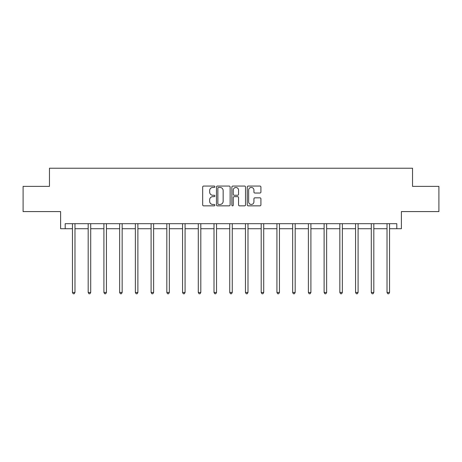 <?xml version="1.0" encoding="UTF-8"?>
<svg xmlns="http://www.w3.org/2000/svg" width="462" height="462" viewBox="0 0 462 462"><rect width="100%" height="100%" fill="white"/><g stroke="black" fill="none" stroke-linecap="round" stroke-linejoin="round"><path stroke-width="0.69" d="M214.87 186.752A0.693 0.693 0 0 0 214.177 186.059L203.661 186.059A0.988 0.988 0 0 0 202.674 187.046L202.674 204.862A0.988 0.988 0 0 0 203.661 205.85L214.177 205.85A0.693 0.693 0 0 0 214.87 205.157A0.693 0.693 0 0 0 214.177 204.464L212.815 204.464A3.165 3.165 0 0 1 209.65 201.299L209.65 199.815A3.165 3.165 0 0 1 212.815 196.645L214.177 196.645A0.693 0.693 0 0 0 214.87 195.952A0.693 0.693 0 0 0 214.177 195.259L212.815 195.259A3.165 3.165 0 0 1 209.65 192.094L209.65 190.61A3.165 3.165 0 0 1 212.815 187.445L214.177 187.445A0.693 0.693 0 0 0 214.87 186.752M65.194 228.719L65.194 223.677L396.806 223.677L396.806 228.719L401.391 228.719L401.391 211.579L438.9 211.579L438.9 186.377L412.537 186.377L412.537 168.226L49.463 168.226L49.463 186.377L23.1 186.377L23.1 211.579L60.609 211.579L60.609 228.719L72.453 228.719M259.921 193.035A0.988 0.988 0 0 0 260.915 192.042L260.915 187.046A0.988 0.988 0 0 0 259.921 186.059L248.244 186.059A0.988 0.988 0 0 0 247.257 187.046L247.257 204.862A0.988 0.988 0 0 0 248.244 205.85L259.921 205.85A0.988 0.988 0 0 0 260.915 204.862L260.915 198.822A0.988 0.988 0 0 0 259.921 197.834L254.926 197.834A0.988 0.988 0 0 0 253.933 198.822L253.933 201.819A2.645 2.645 0 0 1 251.288 204.464A2.645 2.645 0 0 1 248.643 201.819L248.643 190.09A2.645 2.645 0 0 1 251.288 187.445A2.645 2.645 0 0 1 253.933 190.09L253.933 192.042A0.988 0.988 0 0 0 254.926 193.035L259.921 193.035M230.134 187.046A0.988 0.988 0 0 0 229.146 186.059L217.469 186.059A0.988 0.988 0 0 0 216.476 187.046L216.476 204.862A0.988 0.988 0 0 0 217.469 205.85L229.146 205.85A0.988 0.988 0 0 0 230.134 204.862L230.134 187.046M232.854 186.059L244.531 186.059A0.988 0.988 0 0 1 245.524 187.046L245.524 204.862A0.988 0.988 0 0 1 244.531 205.85L239.535 205.85A0.988 0.988 0 0 1 238.548 204.862L238.548 197.638A0.988 0.988 0 0 0 237.555 196.645L234.24 196.645A0.988 0.988 0 0 0 233.252 197.638L233.252 205.157A0.693 0.693 0 0 1 232.559 205.85A0.693 0.693 0 0 1 231.866 205.157L231.866 187.046A0.988 0.988 0 0 1 232.854 186.059M74.977 228.719L88.184 228.719M90.702 228.719L103.91 228.719M106.433 228.719L119.641 228.719M122.159 228.719L135.366 228.719M137.89 228.719L151.097 228.719M153.615 228.719L166.822 228.719M169.346 228.719L182.554 228.719M185.077 228.719L198.285 228.719M200.803 228.719L214.01 228.719M216.534 228.719L229.741 228.719M232.259 228.719L245.466 228.719M247.99 228.719L261.197 228.719M263.715 228.719L276.923 228.719M279.446 228.719L292.654 228.719M295.178 228.719L308.385 228.719M310.903 228.719L324.11 228.719M326.634 228.719L339.841 228.719M342.359 228.719L355.567 228.719M358.09 228.719L371.298 228.719M373.816 228.719L387.023 228.719M389.547 228.719L396.806 228.719M218.555 187.445A0.693 0.693 0 0 0 217.862 188.138L217.862 203.771A0.693 0.693 0 0 0 218.555 204.464L219.993 204.464A3.165 3.165 0 0 0 223.158 201.299L223.158 190.61A3.165 3.165 0 0 0 219.993 187.445L218.555 187.445M238.548 190.142A2.645 2.645 0 0 0 235.897 187.491A2.645 2.645 0 0 0 233.252 190.142L233.252 194.271A0.988 0.988 0 0 0 234.24 195.259L237.555 195.259A0.988 0.988 0 0 0 238.548 194.271L238.548 190.142M75.104 223.677L75.046 223.827A1.011 1.011 0 0 0 74.977 224.203L74.977 292.463L72.453 292.463L72.453 224.203A1.011 1.011 0 0 0 72.378 223.827L72.32 223.677M74.977 292.463L74.22 293.774L73.21 293.774L72.453 292.463M90.835 223.677L90.777 223.827A1.011 1.011 0 0 0 90.702 224.203L90.702 292.463L88.184 292.463L88.184 224.203A1.011 1.011 0 0 0 88.109 223.827L88.051 223.677M90.702 292.463L89.946 293.774L88.941 293.774L88.184 292.463M106.566 223.677L106.503 223.827A1.011 1.011 0 0 0 106.433 224.203L106.433 292.463L103.91 292.463L103.91 224.203A1.011 1.011 0 0 0 103.84 223.827L103.777 223.677M106.433 292.463L105.677 293.774L104.666 293.774L103.91 292.463M122.291 223.677L122.234 223.827A1.011 1.011 0 0 0 122.159 224.203L122.159 292.463L119.641 292.463L119.641 224.203A1.011 1.011 0 0 0 119.566 223.827L119.508 223.677M122.159 292.463L121.402 293.774L120.397 293.774L119.641 292.463M138.023 223.677L137.959 223.827A1.011 1.011 0 0 0 137.89 224.203L137.89 292.463L135.366 292.463L135.366 224.203A1.011 1.011 0 0 0 135.297 223.827L135.233 223.677M137.89 292.463L137.133 293.774L136.123 293.774L135.366 292.463M153.748 223.677L153.69 223.827A1.011 1.011 0 0 0 153.615 224.203L153.615 292.463L151.097 292.463L151.097 224.203A1.011 1.011 0 0 0 151.022 223.827L150.964 223.677M153.615 292.463L152.858 293.774L151.854 293.774L151.097 292.463M169.479 223.677L169.421 223.827A1.011 1.011 0 0 0 169.346 224.203L169.346 292.463L166.822 292.463L166.822 224.203A1.011 1.011 0 0 0 166.753 223.827L166.695 223.677M169.346 292.463L168.59 293.774L167.579 293.774L166.822 292.463M185.204 223.677L185.147 223.827A1.011 1.011 0 0 0 185.077 224.203L185.077 292.463L182.554 292.463L182.554 224.203A1.011 1.011 0 0 0 182.478 223.827L182.421 223.677M185.077 292.463L184.321 293.774L183.31 293.774L182.554 292.463M200.935 223.677L200.878 223.827A1.011 1.011 0 0 0 200.803 224.203L200.803 292.463L198.285 292.463L198.285 224.203A1.011 1.011 0 0 0 198.21 223.827L198.152 223.677M200.803 292.463L200.046 293.774L199.041 293.774L198.285 292.463M216.666 223.677L216.603 223.827A1.011 1.011 0 0 0 216.534 224.203L216.534 292.463L214.01 292.463L214.01 224.203A1.011 1.011 0 0 0 213.941 223.827L213.877 223.677M216.534 292.463L215.777 293.774L214.766 293.774L214.01 292.463M232.392 223.677L232.334 223.827A1.011 1.011 0 0 0 232.259 224.203L232.259 292.463L229.741 292.463L229.741 224.203A1.011 1.011 0 0 0 229.666 223.827L229.608 223.677M232.259 292.463L231.502 293.774L230.498 293.774L229.741 292.463M248.123 223.677L248.059 223.827A1.011 1.011 0 0 0 247.99 224.203L247.99 292.463L245.466 292.463L245.466 224.203A1.011 1.011 0 0 0 245.397 223.827L245.334 223.677M247.99 292.463L247.234 293.774L246.223 293.774L245.466 292.463M263.848 223.677L263.79 223.827A1.011 1.011 0 0 0 263.715 224.203L263.715 292.463L261.197 292.463L261.197 224.203A1.011 1.011 0 0 0 261.122 223.827L261.065 223.677M263.715 292.463L262.959 293.774L261.954 293.774L261.197 292.463M279.579 223.677L279.522 223.827A1.011 1.011 0 0 0 279.446 224.203L279.446 292.463L276.923 292.463L276.923 224.203A1.011 1.011 0 0 0 276.853 223.827L276.796 223.677M279.446 292.463L278.69 293.774L277.679 293.774L276.923 292.463M295.305 223.677L295.247 223.827A1.011 1.011 0 0 0 295.178 224.203L295.178 292.463L292.654 292.463L292.654 224.203A1.011 1.011 0 0 0 292.579 223.827L292.521 223.677M295.178 292.463L294.421 293.774L293.41 293.774L292.654 292.463M311.036 223.677L310.978 223.827A1.011 1.011 0 0 0 310.903 224.203L310.903 292.463L308.385 292.463L308.385 224.203A1.011 1.011 0 0 0 308.31 223.827L308.252 223.677M310.903 292.463L310.146 293.774L309.142 293.774L308.385 292.463M326.767 223.677L326.703 223.827A1.011 1.011 0 0 0 326.634 224.203L326.634 292.463L324.11 292.463L324.11 224.203A1.011 1.011 0 0 0 324.041 223.827L323.978 223.677M326.634 292.463L325.877 293.774L324.867 293.774L324.11 292.463M342.492 223.677L342.434 223.827A1.011 1.011 0 0 0 342.359 224.203L342.359 292.463L339.841 292.463L339.841 224.203A1.011 1.011 0 0 0 339.766 223.827L339.709 223.677M342.359 292.463L341.603 293.774L340.598 293.774L339.841 292.463M358.223 223.677L358.16 223.827A1.011 1.011 0 0 0 358.09 224.203L358.09 292.463L355.567 292.463L355.567 224.203A1.011 1.011 0 0 0 355.497 223.827L355.434 223.677M358.09 292.463L357.334 293.774L356.323 293.774L355.567 292.463M373.949 223.677L373.891 223.827A1.011 1.011 0 0 0 373.816 224.203L373.816 292.463L371.298 292.463L371.298 224.203A1.011 1.011 0 0 0 371.223 223.827L371.165 223.677M373.816 292.463L373.059 293.774L372.054 293.774L371.298 292.463M389.68 223.677L389.622 223.827A1.011 1.011 0 0 0 389.547 224.203L389.547 292.463L387.023 292.463L387.023 224.203A1.011 1.011 0 0 0 386.954 223.827L386.896 223.677M389.547 292.463L388.79 293.774L387.78 293.774L387.023 292.463"/></g></svg>
